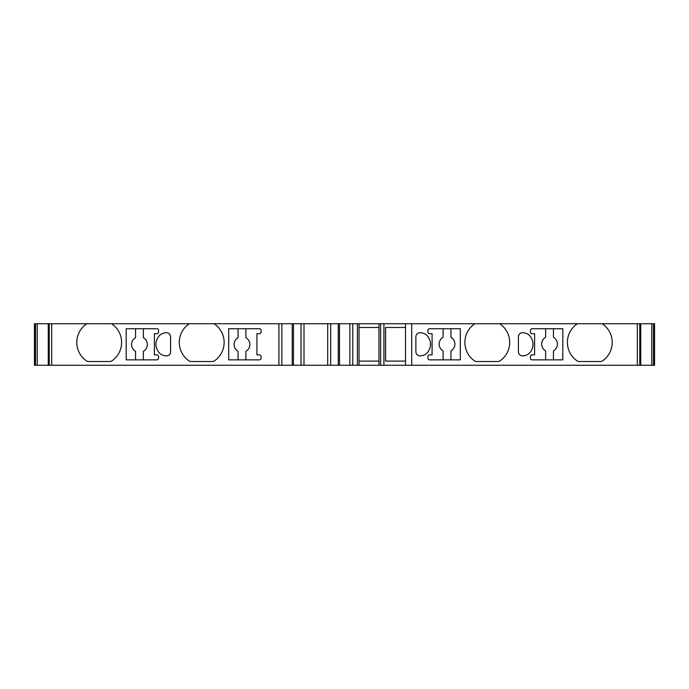 <?xml version="1.0" encoding="UTF-8"?>
<svg xmlns="http://www.w3.org/2000/svg" width="689" height="689" viewBox="0 0 689 689"><rect width="100%" height="100%" fill="white"/><g stroke="black" fill="none" stroke-linecap="round" stroke-linejoin="round"><path stroke-width="1.03" d="M143.381 337.67A7.872 7.872 90 0 1 143.381 351.33L143.381 359.856L156.894 359.856A1.662 1.662 0 0 0 158.556 358.194L158.556 356.54A1.662 1.662 0 0 0 156.894 354.878L154.405 354.878L154.405 333.709L156.894 333.709A1.662 1.662 0 0 0 158.556 332.046L158.556 330.384A1.662 1.662 0 0 0 156.894 328.731L143.381 328.731L143.381 337.67M245.895 337.67A7.872 7.872 90 0 1 245.895 351.33L245.895 359.856L259.409 359.856A1.662 1.662 0 0 0 261.071 358.194L261.071 356.54A1.662 1.662 0 0 0 259.409 354.878L256.919 354.878L256.919 333.709L259.409 333.709A1.662 1.662 0 0 0 261.071 332.046L261.071 330.384A1.662 1.662 0 0 0 259.409 328.731L245.895 328.731L245.895 337.67M450.942 328.731L450.942 337.257A7.872 7.872 90 0 1 450.942 350.908L450.942 359.856L429.591 359.856A1.662 1.662 0 0 1 427.929 358.194L427.929 356.54A1.662 1.662 0 0 1 429.591 354.878L432.081 354.878L432.081 333.709L429.591 333.709A1.662 1.662 0 0 1 427.929 332.046L427.929 330.384A1.662 1.662 0 0 1 429.591 328.731L460.304 328.731L460.304 359.856L450.942 359.856M545.619 328.731L553.456 328.731L553.456 337.257A7.872 7.872 90 0 1 553.456 350.908L553.456 359.856L545.619 359.856L545.619 350.908A7.872 7.872 90 0 1 545.619 337.257L545.619 328.731L532.106 328.731A1.662 1.662 0 0 0 530.444 330.384L530.444 332.046A1.662 1.662 0 0 0 532.106 333.709L534.595 333.709L534.595 354.878L532.106 354.878A1.662 1.662 0 0 0 530.444 356.54L530.444 358.194A1.662 1.662 0 0 0 532.106 359.856L545.619 359.856M653.516 365.256L653.516 323.744L654.55 323.744L654.55 365.256L359.029 365.256L359.029 361.105L378.95 361.105M411.703 365.256L411.703 323.744L405.511 323.744L405.511 365.256L405.511 361.105L385.59 361.105L385.59 327.482L405.511 327.482L405.511 323.744L34.45 323.744L34.45 365.256L34.45 323.744L34.45 365.256L35.483 365.256L35.483 323.744M385.59 327.482L385.59 361.105M474.893 323.744A22.41 22.41 0 0 0 474.394 360.76A4.151 4.151 0 0 0 476.779 361.518L497.785 361.518A4.151 4.151 0 0 0 500.171 360.76A22.41 22.41 0 0 0 499.671 323.744L411.703 323.744M577.408 323.744A22.41 22.41 0 0 0 576.917 360.76A4.151 4.151 0 0 0 579.303 361.518L600.3 361.518A4.151 4.151 0 0 0 602.686 360.76A22.41 22.41 0 0 0 602.186 323.744L499.671 323.744M653.516 323.744L602.186 323.744M429.729 340.056A0.827 0.827 0 0 0 429.764 340.125A11.61 11.61 0 0 1 429.755 348.453A0.827 0.827 0 0 0 429.729 348.531C427.955 353.405 424.596 355.86 419.653 355.877A4.151 4.151 0 0 1 415.889 351.743L415.889 336.843A4.151 4.151 0 0 1 419.653 332.709C424.596 332.727 427.955 335.173 429.729 340.056M553.456 328.731L562.818 328.731L562.818 359.856L553.456 359.856M532.252 340.056A0.827 0.827 0 0 0 532.278 340.125A11.61 11.61 0 0 1 532.278 348.453A0.827 0.827 0 0 0 532.252 348.531C530.47 353.405 527.111 355.86 522.167 355.877A4.151 4.151 0 0 1 518.412 351.743L518.412 336.843A4.151 4.151 0 0 1 522.167 332.709C527.111 332.727 530.478 335.173 532.252 340.056M378.95 327.482L359.029 327.482L359.029 323.744L359.029 365.256L35.483 365.256M405.511 327.482L405.511 361.105M383.928 365.256L383.928 323.744M380.612 365.256L380.612 323.744M378.95 365.256L378.95 323.744M359.029 327.482L359.029 361.105M357.367 365.256L357.367 323.744M338.273 365.256L338.273 323.744M293.445 365.256L293.445 323.744M86.814 323.744A22.41 22.41 0 0 0 86.314 360.76A4.151 4.151 0 0 0 88.7 361.518L109.697 361.518A4.151 4.151 0 0 0 112.083 360.76A22.41 22.41 0 0 0 111.885 323.951A22.41 22.41 90 0 0 111.592 323.744M189.329 323.744A22.41 22.41 0 0 0 188.829 360.76A4.151 4.151 0 0 0 191.215 361.518L212.221 361.518A4.151 4.151 0 0 0 214.606 360.76A22.41 22.41 0 0 0 214.107 323.744M143.381 359.856L126.182 359.856L126.182 328.731L143.381 328.731M156.722 348.462A11.61 11.61 0 0 1 156.722 340.133A0.827 0.827 0 0 0 156.748 340.065C158.53 335.181 161.889 332.735 166.833 332.718A4.151 4.151 0 0 1 170.588 336.843L170.588 351.752A4.151 4.151 0 0 1 166.833 355.886C161.889 355.86 158.522 353.414 156.748 348.531A0.827 0.827 0 0 0 156.722 348.462M245.895 359.856L228.696 359.856L228.696 328.731L245.895 328.731M238.058 359.856L238.058 351.33A7.872 7.872 90 0 1 238.058 337.67L238.058 328.731M228.696 359.856L228.696 328.731M135.544 359.856L135.544 351.33A7.872 7.872 90 0 1 135.544 337.67L135.544 328.731M126.182 359.856L126.182 328.731M562.818 328.731L562.818 359.856M460.304 328.731L460.304 359.856M443.105 359.856L443.105 350.908A7.872 7.872 90 0 1 443.105 337.257L443.105 328.731M637.334 365.256L637.334 323.744M651.803 365.256L651.803 323.744M640.684 365.256L640.684 323.744M639.78 365.256L639.78 323.744M352.802 365.256L352.802 323.744M349.866 365.256L349.866 323.744M339.488 365.256L339.488 323.744M304.004 365.256L304.004 323.744M327.714 365.256L327.714 323.744M292.231 365.256L292.231 323.744M281.861 365.256L281.861 323.744M278.924 365.256L278.924 323.744M51.675 365.256L51.675 323.744M49.22 365.256L49.22 323.744M48.316 365.256L48.316 323.744M37.197 365.256L37.197 323.744M330.686 365.256L330.686 323.744M301.041 365.256L301.041 323.744M640.744 365.256L640.744 323.744M48.256 365.256L48.256 323.744"/></g></svg>
